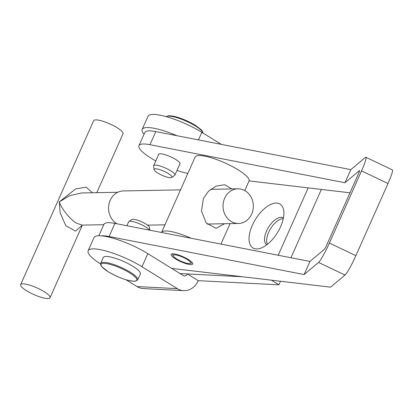 <?xml version="1.0" encoding="UTF-8"?>
<svg xmlns="http://www.w3.org/2000/svg" width="413" height="413" viewBox="0 0 413 413"><rect width="100%" height="100%" fill="white"/><g stroke="black" fill="none" stroke-linecap="round" stroke-linejoin="round"><path stroke-width="0.62" d="M280.572 226.742A25.807 12.839 -58.3 0 0 283.617 210.026A25.807 12.839 -58.3 0 0 270.355 204.6A25.807 12.839 -58.3 0 0 252.343 225.291A25.807 12.839 -58.3 0 0 259.808 248.507A25.807 12.839 -58.3 0 0 280.572 226.742M283.416 217.868A15.854 7.888 -58.3 0 0 266.54 230.986A15.854 7.888 -58.3 0 0 266.731 244.826M283.261 218.642A15.854 7.888 -58.3 0 0 268.667 232.302A15.854 7.888 -58.3 0 0 267.356 244.346M221.301 144.359L201.849 132.325A36.871 8.436 -156 0 0 154.488 114.458A36.871 8.436 -156 0 0 148.004 116.29L142.165 129.408A36.871 8.436 -156 0 0 144.039 134.266M177.063 135.732A36.871 8.436 -156 0 0 148.649 127.576A36.871 8.436 -156 0 0 142.165 129.408M126.006 279.746L137.028 286.565A18.435 15.426 -87.1 0 0 143.378 288.584L183.702 290.659A18.435 15.426 92.9 0 1 177.353 288.646L141.995 266.767A36.871 8.436 24 0 0 108.16 251.615A36.871 8.436 24 0 0 88.15 250.732L93.988 237.614A36.871 8.436 24 0 1 113.998 238.497A36.871 8.436 24 0 1 147.833 253.649L141.995 266.767M280.494 281.248L278.904 284.82L198.255 280.664L187.373 273.933A3.686 3.087 92.9 0 1 184.461 275.93A3.686 3.087 92.9 0 1 183.191 275.528L147.833 253.649M100.529 263.974A36.871 8.436 24 0 1 88.15 250.732M321.371 189.438L290.959 257.738M308.186 187.879L278.192 255.249M180.001 273.551L242.663 276.782M271.398 280.174L278.904 284.82M183.702 290.659A18.435 15.426 92.9 0 0 198.255 280.664M179.696 164.317A11.796 2.7 -156 0 0 180.058 163.961A11.796 2.7 -156 0 0 176.552 160.017A11.796 2.7 -156 0 0 165.396 154.792A11.796 2.7 -156 0 0 158.499 154.359A11.796 2.7 -156 0 0 158.473 154.87M174.653 258.352A11.796 2.7 -156 0 0 185.809 263.577A11.796 2.7 -156 0 0 192.706 264.01A11.796 2.7 -156 0 0 189.2 260.071A11.796 2.7 -156 0 0 178.044 254.842A11.796 2.7 -156 0 0 171.147 254.413A11.796 2.7 -156 0 0 174.653 258.352M171.669 268.398L330.581 287.164L345.005 275.048A18.435 1.988 115.5 0 0 355.877 255.657L387.998 183.517L361.52 170.91L329.404 243.05A18.435 1.988 -64.5 0 1 318.531 262.441L304.102 274.557L109.078 236.51A33.185 7.594 -156 0 0 101.505 235.854M361.52 170.91A18.435 1.988 -64.5 0 0 365.872 157.265A18.435 1.988 -64.5 0 0 365.247 157.513L350.818 169.629L344.979 182.747L359.408 170.631A3.686 0.398 -64.5 0 1 359.532 170.579A3.686 0.398 -64.5 0 1 358.66 173.31L326.544 245.446A3.686 0.398 -64.5 0 1 324.37 249.328L309.941 261.444L114.917 223.392A33.185 7.594 -156 0 0 103.926 224.357L98.852 235.756M309.941 261.444L304.102 274.557M365.872 157.265L392.35 169.872A18.435 1.988 115.5 0 1 387.998 183.517M350.818 169.629L155.799 131.582A33.185 7.594 -156 0 0 144.803 132.547L138.964 145.665A33.185 7.594 -156 0 0 155.773 160.936M344.979 182.747L149.955 144.7A33.185 7.594 -156 0 0 138.964 145.665M176.996 170.383A33.185 7.594 -156 0 0 187.817 173.465M249.075 180.899L349.976 192.814M168.344 173.537A9.773 2.235 -156 0 0 158.829 169.361A9.773 2.235 -156 0 0 154.034 169.598A9.773 2.235 -156 0 0 157.658 172.985A9.773 2.235 -156 0 0 171.72 177.476A9.773 2.235 -156 0 0 168.344 173.537M171.72 177.476L174.632 175.432A11.616 2.659 -156 0 0 174.875 175.143A11.616 2.659 -156 0 0 170.615 170.75A11.616 2.659 -156 0 0 159.96 165.974A11.616 2.659 -156 0 0 153.657 165.696A11.616 2.659 -156 0 0 153.605 166.067L154.034 169.598M126.925 225.735L128.644 221.874A11.616 2.659 24 0 1 128.887 221.585L131.799 219.54A9.773 2.235 24 0 1 145.861 224.032A9.773 2.235 24 0 1 149.485 227.418L149.821 230.201M128.887 221.585A11.616 2.659 24 0 1 145.603 226.923A11.616 2.659 24 0 1 149.558 230.149M100.679 263.38L103.307 257.48A20.278 4.641 24 0 1 114.313 257.965A20.278 4.641 24 0 1 132.919 266.297A20.278 4.641 24 0 1 140.358 273.974L137.73 279.88A20.278 4.641 24 0 0 130.291 272.203A20.278 4.641 24 0 0 111.686 263.866A20.278 4.641 24 0 0 100.679 263.38L100.767 265.203L101.557 266.462L108.129 271.708C118.748 277.794 127.669 280.985 134.891 281.284L137.73 279.88M231.776 188.922L224.734 184.725L216.004 186.134L208.508 191.214L203.356 198.607L201.492 211.012L206.185 222.994L216.056 228.358L224.62 223.722M174.451 254.826A9.587 2.194 -156 0 0 173.207 255.89A9.587 2.194 -156 0 0 180.089 260.779A9.587 2.194 -156 0 0 189.402 263.592A9.587 2.194 -156 0 0 190.233 263.468A9.587 2.194 -156 0 0 185.736 258.646A9.587 2.194 -156 0 0 174.451 254.826M172.376 253.835A11.063 2.53 -156 0 0 172.448 254.067L173.207 255.89M191.224 238.28A29.499 6.747 -156 0 0 165.499 230.965A29.499 6.747 -156 0 0 161.55 232.457A29.499 6.747 -156 0 0 161.535 232.488M244.775 190.569L249.024 181.033A29.499 6.747 -156 0 0 230.826 165.737A29.499 6.747 -156 0 0 199.076 155.551A29.499 6.747 -156 0 0 195.127 157.038L161.55 232.457M190.233 263.468L192.091 262.813A11.063 2.53 -156 0 0 192.313 262.714M47.872 298.542A16.076 3.681 24 0 1 30.567 292.987A16.076 3.681 24 0 1 20.65 284.65A16.076 3.681 24 0 1 22.803 283.839A16.076 3.681 24 0 1 40.107 289.394A16.076 3.681 24 0 1 50.025 297.727A16.076 3.681 24 0 1 47.872 298.542M20.65 284.65L93.643 120.704A16.076 3.681 24 0 1 95.795 119.889A16.076 3.681 24 0 1 113.1 125.444A16.076 3.681 24 0 1 123.017 133.781L96.797 192.675M50.025 297.727L82.342 225.137L75.527 231.13L65.791 225.704L60.097 212.587L59.302 201.864C61.217 208.508 70.866 220.294 76.844 223.304L82.161 225.1L103.771 224.703M180.512 189.872L123.384 190.93A17.331 15.152 88.9 0 0 108.934 204.316A17.331 15.152 88.9 0 0 116.843 223.665A17.331 15.152 88.9 0 0 117.116 223.825M231.321 221.549A17.331 15.152 88.9 0 0 238.507 223.464A17.331 15.152 88.9 0 0 252.957 210.078A17.331 15.152 88.9 0 0 245.048 190.723A17.331 15.152 88.9 0 0 237.862 188.808A17.331 15.152 88.9 0 0 223.412 202.2A17.331 15.152 88.9 0 0 231.321 221.549M117.751 192.288L81.567 192.959L69.792 195.617L59.302 201.864L75.62 188.917L86.178 187.192L92.455 192.757M198.472 139.909L201.849 132.325M177.353 288.646L137.028 286.565M355.877 255.657L329.404 243.05M345.005 275.048L318.531 262.441M114.917 223.392L109.078 236.51M155.799 131.582L149.955 144.7M167.27 116.234A19.54 4.471 24 0 1 195.292 125.284M202.928 132.996A20.278 4.641 -156 0 0 195.406 125.96A20.278 4.641 -156 0 0 166.202 116.652M129.599 272.838A19.54 4.471 -156 0 0 104.494 263.365A19.54 4.471 -156 0 0 108.227 271.733A19.54 4.471 -156 0 0 133.327 281.207A19.54 4.471 -156 0 0 129.599 272.838M166.129 116.631L168.669 115.728L173.13 116.156L177.538 117.277L186.454 120.637L195.39 125.309L201.358 129.863L202.752 131.809L202.989 133.032M153.657 165.696L158.86 154.003M174.875 175.143L180.083 163.45M220.95 244.083L230.062 223.619M125.95 225.544L127.018 225.529M147.508 225.147L164.947 224.827M207.068 224.047L238.507 223.464M210.666 189.314L237.862 188.808"/></g></svg>
